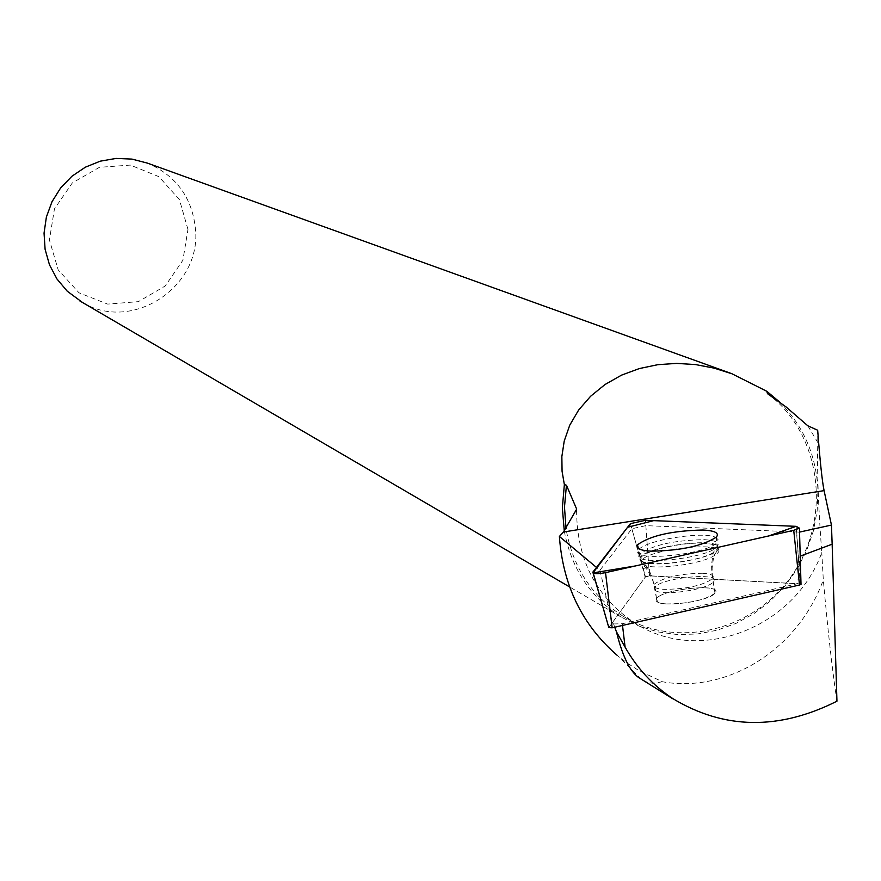 <?xml version="1.0" encoding="UTF-8"?>
<svg xmlns="http://www.w3.org/2000/svg" width="881" height="881" viewBox="0 0 881 881"><rect width="100%" height="100%" fill="white"/><g stroke="black" fill="none" stroke-linecap="round" stroke-linejoin="round"><path stroke-width="0.66" stroke-dasharray="4.41 3.3" d="M666.521 603.948C688.876 603.749 705.031 600.159 714.976 593.177C724.16 582.969 662.545 588.75 656.532 598.606C654.726 601.536 658.052 603.309 666.521 603.948M608.848 627.58L645.498 576.769L649.451 575.877L800.146 583.894L796.149 526.331M799.53 532.102L645.85 525.638L631.864 528.754L599.917 570.293L596.481 567.419M807.822 425.798L817.799 442.493C816.984 470.542 818.306 507.225 821.786 552.563C794.662 628.021 699.316 664.935 635.399 623.396C596.58 597.77 576.989 560.349 576.603 511.134L576.67 509.119M767.461 393.642C820.046 432.296 832.082 514.339 794.343 571.758C757.308 629.651 678.37 650.519 622.834 616.072C591.636 596.107 572.705 567.023 566.031 528.809M799.122 532.201L800.212 556.142M641.17 679.097L617.46 655.574L626.336 662.479L638.879 670.606L662.457 681.762C726.087 693.27 797.217 651.455 823.317 579.907L821.786 552.563M816.544 429.135L817.634 430.864L817.799 442.493M836.95 701.199C832.468 671.785 827.92 631.347 823.317 579.907M662.457 681.762L653.129 683.337L647.689 682.357L643.593 680.606M817.678 430.236L817.634 430.864M599.917 570.293L612.273 622.801L613.583 623.957L614.718 627.217M82.594 302.546C131.864 332.511 201.143 287.404 195.527 229.534C192.377 197.807 176.332 175.671 147.391 163.117M779.531 401.967C803.406 425.776 816.213 455.158 817.953 490.111L817.161 510.749L813.317 531.155L806.511 550.856L796.931 569.368L784.773 586.25L770.335 601.117L753.971 613.594L736.053 623.385L717.024 630.245L697.312 634.001L677.412 634.562L657.788 631.886L638.934 626.028L621.303 617.129C590.457 597.384 571.45 568.686 564.28 531.045M187.972 229.456L179.427 199.635L158.877 176.652L130.344 165.088L99.432 167.313L72.319 182.94L54.446 208.896L49.413 239.973L58.212 269.927L79.015 292.811L107.647 304.099L138.394 301.643L165.221 285.995L182.896 260.247L187.972 229.456M657.589 602.031C665.485 607.571 710.482 600.6 715.031 593.122C724.215 582.914 662.6 588.695 656.576 598.562L657.589 602.031M612.273 622.801L645.178 577.165L650.861 575.888L797.657 583.685L622.305 623.726L613.583 623.957M631.864 528.754L645.178 577.165M796.677 531.86L799.188 568.014L799.871 556.274M643.185 568.498L648.857 567.221L650.861 575.888M799.188 568.014L797.657 583.685M715.923 537.52L718.169 539.745L717.068 542.498C707.256 554.854 628.175 562.43 638.549 550.107C643.273 540.538 704.304 530.604 715.923 537.52M622.305 623.726L622.515 625.444M593.243 573.079L592.935 571.989M630.378 523.655L645.498 576.769M649.451 575.877L645.432 520.308M703.952 539.657C715.89 540.361 720.284 542.729 717.134 546.749C707.454 558.995 629.452 566.439 639.672 554.237C652.061 545.174 673.48 540.306 703.952 539.657M703.732 543.258C679.625 541.749 636.985 552.783 640.916 559.589C641.864 567.793 697.576 562.485 713.214 552.64C721.143 547.398 717.971 544.282 703.732 543.258M702.586 573.267C711.319 573.85 714.7 575.634 712.729 578.63C702.774 585.535 686.607 589.114 664.241 589.367C655.772 588.761 652.447 587.01 654.264 584.136C663.977 577.209 680.088 573.586 702.586 573.267M645.85 525.638L648.857 567.221M716.55 545.042C705.097 538.148 644.881 547.949 640.234 557.464L639.826 559.677L641.731 561.538C651.863 568.399 710.538 559.501 717.696 549.997L718.775 547.266L716.55 545.042M655.827 590.777C663.712 596.239 708.731 589.257 713.291 581.856C722.497 571.747 660.86 577.584 654.825 587.341L655.827 590.777M643.339 564.622L641.489 562.827C636.787 548.918 743.212 538.588 713.764 555.9C699.955 564.556 652.072 570.459 643.339 564.622M593.089 572.98L592.847 572.132M714.976 593.177L711.771 572.606L711.551 564.754L713.214 552.64L717.134 546.749L716.33 537.135M656.532 598.606L652.59 578.211L648.229 568.906L640.916 559.589L638.351 548.511M622.834 616.072L635.399 623.396M576.603 511.134L575.425 511.905M621.303 617.129L569.644 586.966M715.031 593.122L712.333 575.844L712.112 568.003L713.764 555.9L717.696 549.997L717.068 542.498M656.576 598.562L654.825 587.341L652.436 579.5L647.711 570.403L641.489 562.827L638.549 550.107"/><path stroke-width="1.32" d="M800.146 583.894L801.016 584.411L799.519 585.006L612.163 627.801L608.826 627.624L593.243 573.079M630.378 523.655L592.847 572.132C593.221 573.938 597.45 574.115 605.533 572.661L793.726 530.329L799.419 528.148L796.149 526.331L645.432 520.308L630.378 523.655M651.07 551.165C680.572 550.702 702.322 546.022 716.33 537.135C719.546 533.071 715.075 530.703 702.928 530.01C671.928 530.725 650.123 535.659 637.503 544.81C635.52 548.378 640.047 550.493 651.07 551.165M566.031 528.809L564.49 507.093L566.439 485.211L576.67 509.119L563.444 532.003L559.391 536.463L596.481 567.419M566.439 485.211L564.358 484.594L562.067 471.258L561.858 456.567L564.225 441.04L569.732 425.226L578.652 410.006L590.589 396.274L605.038 384.501L621.49 375.163L639.276 368.577L657.788 364.69L676.663 363.39L695.516 364.569L714.017 368.104L731.968 373.786L766.822 391.296L767.461 393.642L786.094 406.967L807.822 425.798L817.678 430.236C820.002 460.961 822.138 481.092 824.087 490.629L831.455 525.065L799.53 532.102M800.212 556.142L832.149 544.194L831.455 525.065M617.46 655.574C582.231 625.092 562.882 585.38 559.391 536.463M643.593 680.606L640.685 678.799C630.972 673.569 622.878 657.876 616.414 631.743L625.103 647.139C637.007 668.25 652.865 685.374 672.688 698.523C723.962 729.545 778.716 730.437 836.95 701.199L832.149 544.194M614.718 627.217L616.414 631.743M731.99 373.742L147.391 163.117L131.996 159.098L116.05 158.426L100.258 161.168L85.314 167.203L71.901 176.266L60.624 187.961L51.99 201.76L46.385 217.045L44.05 233.124L45.096 249.29L49.479 264.818L56.979 279.002L67.264 291.226L82.594 302.546M564.28 531.045L562.353 507.919L564.358 484.594M766.822 391.296L779.531 401.967M622.515 625.444L625.103 647.139M796.149 526.331L653.669 520.638L627.558 527.29L592.99 572.903L635.421 565.943L768.551 535.989L796.149 526.331M799.519 585.006L793.726 530.329M605.533 572.661L612.163 627.801M563.444 532.003L824.087 490.629M801.016 584.411L799.419 528.148M608.826 627.624L593.089 572.98M638.351 548.511L637.503 544.81M640.696 678.799L672.588 698.677M569.644 586.966L79.863 300.95"/></g></svg>
